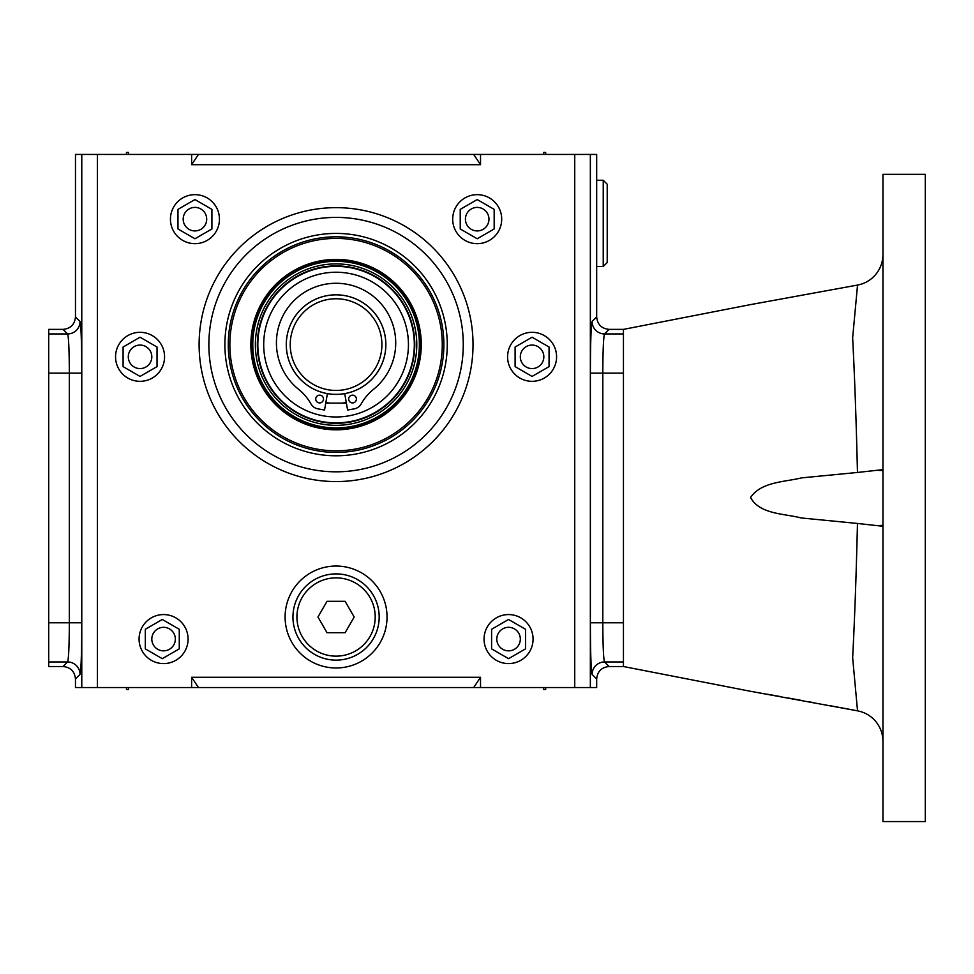 <?xml version="1.0" encoding="UTF-8"?>
<svg xmlns="http://www.w3.org/2000/svg" width="974" height="974" viewBox="0 0 974 974"><rect width="100%" height="100%" fill="white"/><g stroke="black" fill="none" stroke-linecap="round" stroke-linejoin="round"><path stroke-width="1.46" d="M126.462 154.428L126.462 152.431L128.458 152.431L128.458 154.428M126.486 687.547L126.486 689.531L128.446 689.531L128.446 687.547M414.315 344.613A78.249 78.249 0 0 1 296.948 412.379A78.249 78.249 0 0 1 296.948 276.847A78.249 78.249 0 0 1 414.315 344.613A78.249 78.249 0 0 1 296.948 412.379A78.249 78.249 0 0 1 296.948 276.847A78.249 78.249 0 0 1 414.315 344.613M325.754 403.126A2.386 2.386 0 0 0 325.961 403.139L346.172 403.139A2.386 2.386 0 0 0 346.391 403.126M81.779 687.547L81.779 154.428L75.473 154.428L75.473 316.94C74.73 324.5 70.578 328.652 63.03 329.382L48.7 329.382L48.7 666.52L63.03 666.52C70.591 667.263 74.73 671.415 75.473 678.963L75.473 687.547L191.622 687.547L191.622 677.283L198.465 687.547L191.622 687.547M140.061 381.321A24.496 24.496 0 0 0 161.282 344.577A24.496 24.496 0 0 0 118.84 344.577A24.496 24.496 0 0 0 140.061 381.321M194.946 243.658A24.496 24.496 0 0 0 216.167 206.914A24.496 24.496 0 0 0 173.725 206.914A24.496 24.496 0 0 0 194.946 243.658M508.562 663.586A24.496 24.496 0 0 0 529.783 626.83A24.496 24.496 0 0 0 487.341 626.83A24.496 24.496 0 0 0 508.562 663.586M477.199 243.658A24.496 24.496 0 0 0 498.42 206.914A24.496 24.496 0 0 0 455.978 206.914A24.496 24.496 0 0 0 477.199 243.658M480.523 154.428L480.523 164.691L473.681 154.428L596.672 154.428L596.672 316.94C597.403 324.5 601.555 328.64 609.115 329.382L623.445 329.382L623.445 666.52L609.115 666.52C601.555 667.263 597.415 671.403 596.672 678.963L592.107 674.398A12.443 12.431 135 0 1 604.55 661.955C603.49 658.972 602.906 645.908 602.809 622.776L602.809 373.127C602.906 349.995 603.49 336.931 604.55 333.948L609.115 329.382M191.622 164.691L191.622 154.428L198.465 154.428L191.622 164.691L480.523 164.691M81.779 154.428L191.622 154.428M480.523 677.283L480.523 687.547L473.681 687.547L480.523 677.283L191.622 677.283M480.523 687.547L596.672 687.547L596.672 678.963M163.583 663.586A24.496 24.496 0 0 0 184.804 626.83A24.496 24.496 0 0 0 142.362 626.83A24.496 24.496 0 0 0 163.583 663.586M532.084 381.321A24.496 24.496 0 0 0 553.305 344.577A24.496 24.496 0 0 0 510.863 344.577A24.496 24.496 0 0 0 532.084 381.321M285.102 617.017A50.965 50.965 0 0 1 361.549 572.87A50.965 50.965 0 0 1 361.549 661.151A50.965 50.965 0 0 1 285.102 617.017M473.681 687.547L198.465 687.547M473.681 154.428L198.465 154.428M75.473 316.94L80.038 321.505A12.443 12.431 -45 0 1 67.596 333.948C68.655 336.931 69.239 349.995 69.337 373.127L69.337 622.776C69.239 645.908 68.655 658.972 67.596 661.955L48.7 661.955M336.067 455.795A111.182 111.182 0 0 0 447.261 344.613A111.182 111.182 0 0 0 336.067 233.419A111.182 111.182 0 0 0 224.884 344.613A111.182 111.182 0 0 0 336.067 455.795M463.271 344.613A127.204 127.204 0 0 0 336.067 217.409A127.204 127.204 0 0 0 208.862 344.613A127.204 127.204 0 0 0 336.067 471.818A127.204 127.204 0 0 0 463.271 344.613M515.112 366.626L532.084 376.427L549.056 366.626L549.056 347.024L532.084 337.223L515.112 347.024L515.112 366.626M491.59 648.879L508.562 658.68L525.534 648.879L525.534 629.277L508.562 619.476L491.59 629.277L491.59 648.879M145.309 648.879L162.281 658.68L179.265 648.879L179.265 629.277L162.281 619.476L145.309 629.277L145.309 648.879M123.089 366.626L140.061 376.427L157.033 366.626L157.033 347.024L140.061 337.223L123.089 347.024L123.089 366.626M177.962 228.963L194.946 238.764L211.918 228.963L211.918 209.361L194.946 199.56L177.962 209.361L177.962 228.963M460.227 228.963L477.199 238.764L494.171 228.963L494.171 209.361L477.199 199.56L460.227 209.361L460.227 228.963M140.061 345.064A11.761 11.761 0 0 1 150.24 362.705A11.761 11.761 0 0 1 129.871 362.705A11.761 11.761 0 0 1 140.061 345.064M163.583 627.317A11.761 11.761 0 0 1 173.762 644.958A11.761 11.761 0 0 1 153.393 644.958A11.761 11.761 0 0 1 163.583 627.317M508.562 627.317A11.761 11.761 0 0 1 518.752 644.958A11.761 11.761 0 0 1 498.371 644.958A11.761 11.761 0 0 1 508.562 627.317M532.084 345.064A11.761 11.761 0 0 1 542.262 362.705A11.761 11.761 0 0 1 521.894 362.705A11.761 11.761 0 0 1 532.084 345.064M477.199 207.401A11.761 11.761 0 0 1 487.39 225.043A11.761 11.761 0 0 1 467.009 225.043A11.761 11.761 0 0 1 477.199 207.401M194.946 207.401A11.761 11.761 0 0 1 205.124 225.043A11.761 11.761 0 0 1 184.756 225.043A11.761 11.761 0 0 1 194.946 207.401M228.269 344.613A107.81 107.81 0 0 0 389.977 437.971A107.81 107.81 0 0 0 389.977 251.243A107.81 107.81 0 0 0 228.269 344.613M354.183 617.017L345.125 632.698L327.021 632.698L317.962 617.017L327.021 601.323L345.125 601.323L354.183 617.017M336.067 573.893A43.112 43.112 0 0 1 373.407 638.567A43.112 43.112 0 0 1 298.726 638.567A43.112 43.112 0 0 1 336.067 573.893M336.067 577.874A39.13 39.13 0 0 1 369.962 636.582A39.13 39.13 0 0 1 302.183 636.582A39.13 39.13 0 0 1 336.067 577.874M603.235 180.263L607.216 184.244L607.216 262.517L603.235 266.499L603.235 180.263L596.672 180.263M603.235 266.499L596.672 266.499M590.366 622.776L590.366 373.127C590.463 342.653 591.048 325.438 592.107 321.505A12.443 12.431 -135 0 0 604.55 333.948L623.445 333.948L623.445 622.776L590.366 622.776C590.463 653.262 591.048 670.465 592.107 674.398M80.038 321.505C81.098 325.438 81.682 342.653 81.779 373.127L81.779 622.776C81.682 653.262 81.098 670.465 80.038 674.398A12.443 12.431 45 0 0 67.596 661.955L63.03 666.52M442.281 344.613A106.215 106.215 0 0 1 282.971 436.596A106.215 106.215 0 0 1 282.971 252.631A106.215 106.215 0 0 1 442.281 344.613M421.279 344.613A85.201 85.201 0 0 1 293.466 418.394A85.201 85.201 0 0 1 293.466 270.821A85.201 85.201 0 0 1 421.279 344.613M416.787 344.613A80.708 80.708 0 0 1 295.719 414.51A80.708 80.708 0 0 1 295.719 274.717A80.708 80.708 0 0 1 416.787 344.613M414.474 344.613A78.407 78.407 0 0 1 296.863 412.513A78.407 78.407 0 0 1 296.863 276.713A78.407 78.407 0 0 1 414.474 344.613A78.407 78.407 0 0 1 296.863 412.513A78.407 78.407 0 0 1 296.863 276.713A78.407 78.407 0 0 1 414.474 344.613A78.407 78.407 0 0 1 296.863 412.513A78.407 78.407 0 0 1 296.863 276.713A78.407 78.407 0 0 1 414.474 344.613A78.407 78.407 0 0 1 296.863 412.513A78.407 78.407 0 0 1 296.863 276.713A78.407 78.407 0 0 1 414.474 344.613M543.687 687.547L543.687 689.531L545.671 689.531L545.671 687.547M543.687 154.428L543.687 152.431L545.671 152.431L545.671 154.428M298.665 389.381A59.645 59.645 0 0 1 292.407 302.281A59.645 59.645 0 0 1 379.738 302.281A59.645 59.645 0 0 1 373.468 389.381A49.784 49.784 0 0 0 361.22 403.893A9.959 9.959 0 0 1 354.256 408.849L347.608 410.017L344.711 393.642A49.784 49.784 0 0 0 377.668 317.256A49.784 49.784 0 0 0 294.477 317.256A49.784 49.784 0 0 0 327.422 393.642L324.537 410.017L317.889 408.849A9.959 9.959 0 0 1 310.925 403.893A49.784 49.784 0 0 0 298.665 389.381M323.502 399.036A3.884 3.884 0 0 1 317.67 402.396A3.884 3.884 0 0 1 317.67 395.675A3.884 3.884 0 0 1 323.502 399.036M356.411 399.036A3.884 3.884 0 0 0 350.591 395.675A3.884 3.884 0 0 0 350.591 402.396A3.884 3.884 0 0 0 356.411 399.036M286.307 344.613A49.759 49.759 0 0 0 360.952 387.701A49.759 49.759 0 0 0 360.952 301.514A49.759 49.759 0 0 0 286.307 344.613M290.228 344.613A45.839 45.839 0 0 0 358.992 384.304A45.839 45.839 0 0 0 358.992 304.911A45.839 45.839 0 0 0 290.228 344.613M325.864 402.518A58.805 58.805 0 0 0 330.344 403.139M341.789 403.139A58.805 58.805 0 0 0 346.281 402.518M882.955 741.494C882.894 734.274 880.666 727.809 876.259 722.087C871.389 716.06 865.143 712.311 857.534 710.837L750.528 691.296L623.445 666.52L623.445 622.776M830.627 705.797L857.534 710.837L852.652 657.779C854.685 618.587 856.292 573.808 857.461 523.452L801.03 517.937C784.216 513.493 759.683 514.442 750.552 497.471C761.583 481.546 784.508 482.142 801.541 477.881L857.461 472.463C856.268 421.925 854.673 377.072 852.652 337.868L857.534 285.078L750.528 304.606L623.445 329.382L623.445 333.948M925.3 821.569L925.3 174.334L882.955 174.334L882.955 821.569L925.3 821.569M882.955 325.292L882.955 318.145M857.534 285.078C865.143 283.604 871.389 279.855 876.259 273.816C880.666 268.094 882.894 261.629 882.955 254.421L882.894 256.515M882.955 469.638L857.461 472.463M813.375 702.607L808.639 701.73M801.334 700.391L788.076 697.968M780.369 696.556L776.558 695.874M774.403 695.485L767.524 694.243M857.461 523.452L882.955 526.277M408.435 344.613A72.368 72.368 0 0 1 299.882 407.278A72.368 72.368 0 0 1 299.882 281.936A72.368 72.368 0 0 1 408.435 344.613M336.067 481.57A136.969 136.969 0 0 0 454.688 276.129A136.969 136.969 0 0 0 217.458 276.129A136.969 136.969 0 0 0 336.067 481.57M97.412 687.547L97.412 154.428M574.733 687.547L574.733 154.428M80.038 674.398L75.473 678.963M592.107 321.505L596.672 316.94M590.354 687.547L590.354 154.428M623.445 373.127L590.366 373.127M623.445 661.955L604.55 661.955L609.115 666.52M81.779 622.776L48.7 622.776M63.03 329.382L67.596 333.948L48.7 333.948M81.779 373.127L48.7 373.127M420.89 344.613A84.823 84.823 0 0 1 293.661 418.065A84.823 84.823 0 0 1 293.661 271.149A84.823 84.823 0 0 1 420.89 344.613M420.269 344.613A84.202 84.202 0 0 1 293.965 417.529A84.202 84.202 0 0 1 293.965 271.685A84.202 84.202 0 0 1 420.269 344.613M419.697 344.613A83.63 83.63 0 0 1 294.258 417.03A83.63 83.63 0 0 1 294.258 272.184A83.63 83.63 0 0 1 419.697 344.613M419.368 344.613A83.289 83.289 0 0 1 294.428 416.738A83.289 83.289 0 0 1 294.428 272.477A83.289 83.289 0 0 1 419.368 344.613M414.766 344.613A78.699 78.699 0 0 1 296.717 412.769A78.699 78.699 0 0 1 296.717 276.458A78.699 78.699 0 0 1 414.766 344.613M876.089 470.296L882.955 470.539M876.089 525.607L882.955 525.363"/></g></svg>
